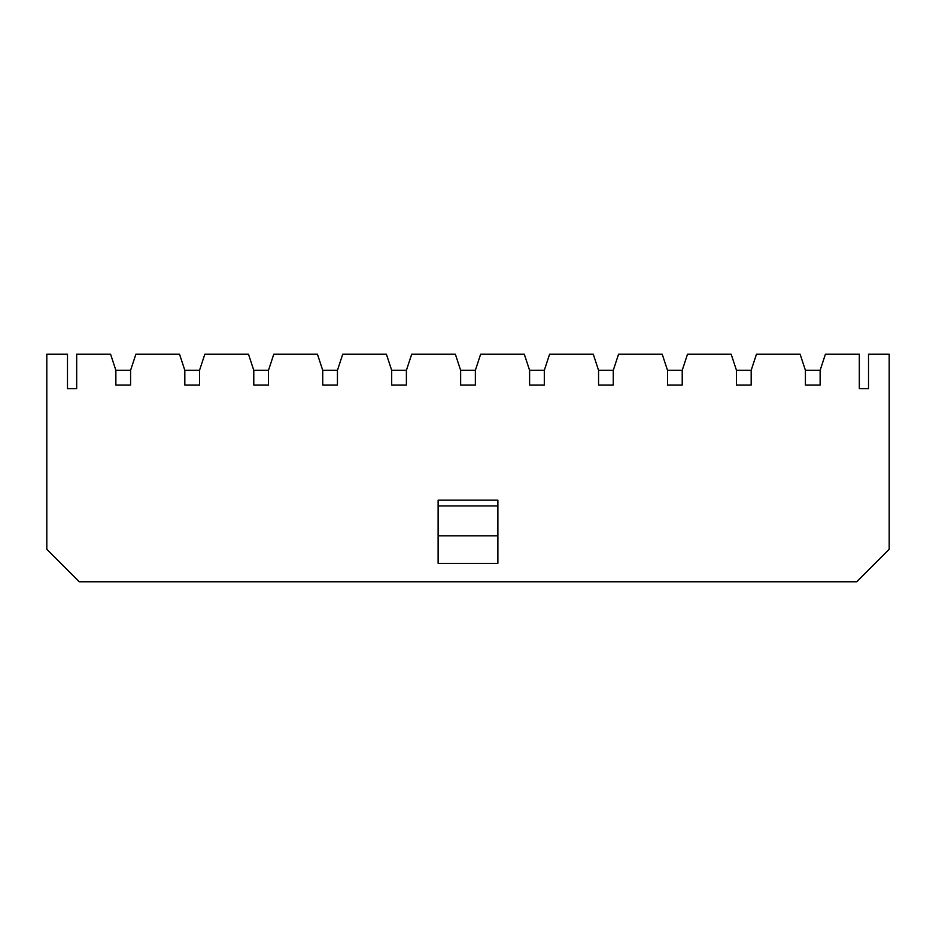 <?xml version="1.0" encoding="UTF-8"?>
<svg xmlns="http://www.w3.org/2000/svg" width="936" height="936" viewBox="0 0 936 936"><rect width="100%" height="100%" fill="white"/><g stroke="black" fill="none" stroke-linecap="round" stroke-linejoin="round"><path stroke-width="1.4" d="M67.486 388.697L67.486 354.229L46.8 354.229L46.8 549.268L79.303 581.771L856.697 581.771L889.2 549.268L889.2 354.229L868.514 354.229L868.514 388.697L859.318 388.697L859.318 354.229L825.412 354.229L820.135 370.317L820.135 385.024L805.416 385.024L805.416 370.317L800.128 354.229L756.463 354.229L751.175 370.317L751.175 385.024L736.468 385.024L736.468 370.317L731.18 354.229L687.504 354.229L682.215 370.317L682.215 385.024L667.508 385.024L667.508 370.317L662.22 354.229L618.556 354.229L613.267 370.317L613.267 385.024L598.56 385.024L598.56 370.317L593.272 354.229L549.596 354.229L544.307 370.317L544.307 385.024L529.6 385.024L529.6 370.317L524.312 354.229L480.636 354.229L475.359 370.317L475.359 385.024L460.641 385.024L460.641 370.317L455.364 354.229L411.688 354.229L406.399 370.317L406.399 385.024L391.693 385.024L391.693 370.317L386.404 354.229L342.728 354.229L337.44 370.317L337.44 385.024L322.733 385.024L322.733 370.317L317.444 354.229L273.78 354.229L268.492 370.317L268.492 385.024L253.785 385.024L253.785 370.317L248.496 354.229L204.82 354.229L199.532 370.317L199.532 385.024L184.825 385.024L184.825 370.317L179.536 354.229L135.872 354.229L130.584 370.317L130.584 385.024L115.865 385.024L115.865 370.317L110.588 354.229L76.682 354.229L76.682 388.697L67.486 388.697L76.682 388.697M438.118 535.801L497.882 535.801L497.882 563.39L438.118 563.39L438.118 500.175L497.882 500.175L497.882 505.92L438.118 505.92M859.318 388.697L868.514 388.697M497.882 535.801L497.882 505.92M199.532 370.317L184.825 370.317M130.584 370.317L115.865 370.317M268.492 370.317L253.785 370.317M337.44 370.317L322.733 370.317M406.399 370.317L391.693 370.317M475.359 370.317L460.641 370.317M544.307 370.317L529.6 370.317M613.267 370.317L598.56 370.317M682.215 370.317L667.508 370.317M751.175 370.317L736.468 370.317M820.135 370.317L805.416 370.317"/></g></svg>
